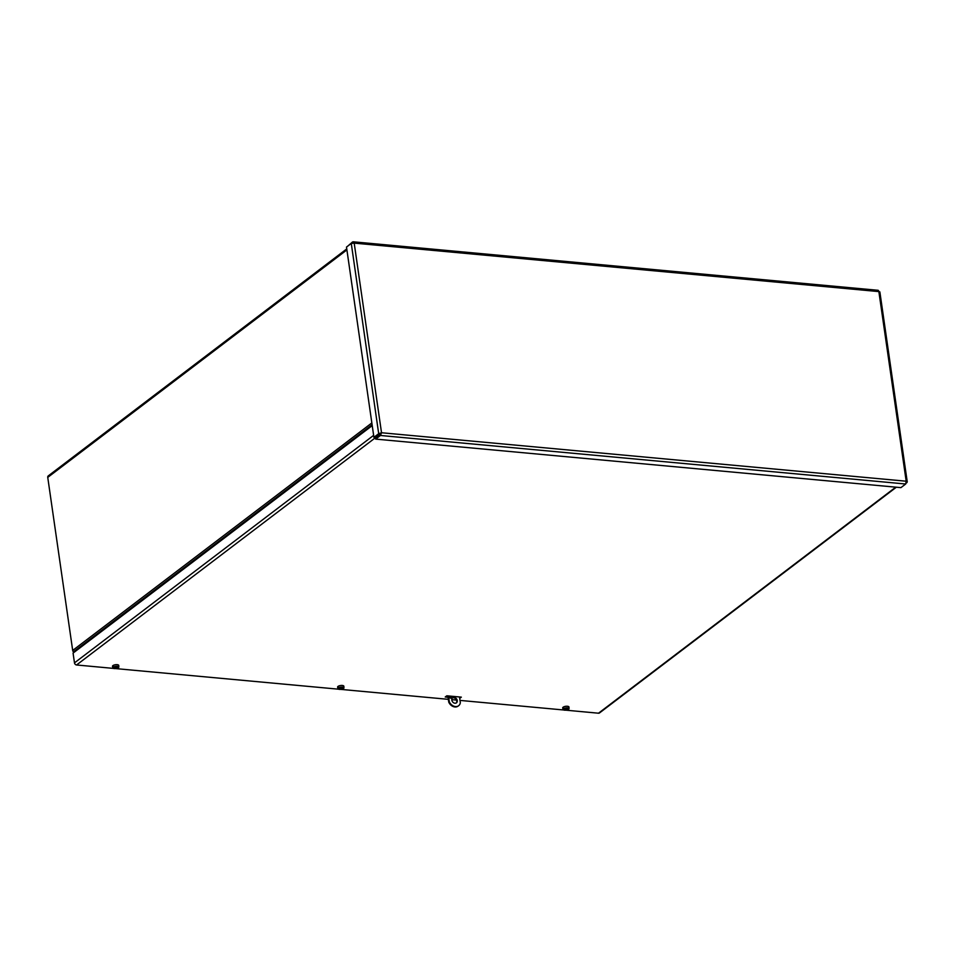 <?xml version="1.0" encoding="UTF-8"?>
<svg xmlns="http://www.w3.org/2000/svg" width="955" height="955" viewBox="0 0 955 955"><rect width="100%" height="100%" fill="white"/><g stroke="black" fill="none" stroke-linecap="round" stroke-linejoin="round"><path stroke-width="1.43" d="M73.953 652.408L73.416 651.871A2.125 1.647 -127.3 0 1 72.687 650.439L47.75 477.393A2.125 1.647 -127.3 0 1 48.287 475.877L346.761 248.897M448.074 697.269L445.221 697.007L446.821 695.801L461.337 697.138L459.749 698.344L459.546 696.971M450.784 697.52L449.626 697.413M375.47 437.688L76.567 664.978A2.125 1.647 -127.3 0 1 74.478 662.865L73.069 653.089L372.223 425.596M896.351 487.205L599.513 712.931A2.125 1.647 -127.3 0 1 598.51 713.206L895.766 487.157M76.567 664.978L113.43 668.393M115.46 668.572L338.548 689.188M340.577 689.367L448.361 699.335M451.775 699.645L456.49 700.087M460 700.409L563.653 709.983M565.694 710.174L598.51 713.206M906.152 483.135L906.987 482.502L906.188 481.213L878.863 291.597L354.198 243.119L381.523 432.746L375.458 437.641L375.673 439.109L380.448 435.48L381.523 432.746L378.693 433.701L373.918 437.33L346.498 247.07L351.273 243.441L354.198 243.119L353.123 241.794L878.206 290.308L879.567 292.254M906.271 482.442L907.25 481.917L879.865 291.896M352.717 243.071L352.562 241.949L347.859 246.044M381.523 432.746L906.188 481.213L905.698 484.006L900.923 487.635L375.673 439.109M380.233 434.012L380.448 435.48L905.698 484.006M380.723 433.343L375.279 437.45L373.918 437.33M380.054 433.821L378.693 433.701L351.273 243.441M457.254 700.552A3.187 2.471 -127.3 0 1 456.466 702.832A3.187 2.471 -127.3 0 1 452.563 701.806A3.187 2.471 -127.3 0 1 452.61 697.771A3.187 2.471 -127.3 0 1 455.404 697.807A3.187 2.471 -127.3 0 1 457.254 700.552M456.18 703.011A3.187 2.471 52.7 0 0 456.729 700.958A3.187 2.471 52.7 0 0 452.36 697.998M451.333 697.246A1.062 0.824 -127.3 0 1 449.769 697.651A1.062 0.824 -127.3 0 1 450.712 696.326A1.062 0.824 -127.3 0 1 451.333 697.246M450.748 698.129A1.062 0.824 52.7 0 0 449.578 696.589M448.456 695.944L449.292 701.746A6.792 5.276 52.7 0 0 458.639 705.709A6.792 5.276 52.7 0 0 460.334 702.761L459.498 696.971M447.871 695.897L448.766 702.152A6.792 5.276 52.7 0 0 458.114 706.103A6.792 5.276 52.7 0 0 458.376 705.9M564.226 708.968L564.286 709.398A8.225 7.33 -148.3 0 0 564.321 709.398L564.727 708.312M564.286 709.398A8.225 6.769 -132.9 0 1 563.223 709.028L563.498 708.3M563.056 708.276A3.092 1.122 -8.2 0 1 563.426 707.965L563.593 708.706A8.225 6.554 50.6 0 0 564.548 709.076A8.225 5.921 57.8 0 0 564.644 709.111A8.225 6.267 -135.6 0 0 565.754 709.362L566.088 709.279A8.225 3.247 97.5 0 0 566.625 708.562A1.982 0.728 171.8 0 1 567.294 708.598L567.294 708.598A8.225 4.202 -91.1 0 1 566.697 709.314L566.554 708.67M564.321 709.398A8.225 7.031 54 0 0 565.456 709.625L565.563 709.732A8.225 3.677 99.3 0 1 564.918 710.054A1.982 0.728 171.8 0 0 565.587 710.09A8.225 3.772 -92.6 0 0 566.184 709.768L566.518 709.684A8.225 6.792 57.7 0 0 567.58 709.589L567.497 709.374M566.816 709.422L566.816 709.422A8.225 6.506 -139.6 0 0 567.891 709.302A8.225 7.33 31.7 0 0 567.938 709.29A8.225 6.769 47.1 0 0 568.894 709.016A3.02 1.098 -8.2 0 0 569.049 708.634L568.977 707.058A3.163 1.158 -8.2 0 0 567.222 706.246A3.163 1.158 -8.2 0 0 564.071 706.724A3.163 1.158 -8.2 0 0 562.71 707.965L563.08 709.493A3.02 1.098 -8.2 0 1 563.223 709.028M563.593 708.706A3.02 1.098 -8.2 0 1 567.389 707.858A3.02 1.098 -8.2 0 1 569.049 708.634M568.523 709.147L568.535 709.338A3.02 1.098 -8.2 0 1 566.542 710.054A3.02 1.098 -8.2 0 1 565.897 710.15A3.02 1.098 -8.2 0 1 563.08 709.493M568.535 709.338A8.225 6.554 -129.4 0 1 567.664 709.577A8.225 5.921 -122.2 0 1 567.58 709.589M567.533 709.505L566.972 708.443M565.623 708.371L565.587 710.09M339.109 688.173L339.168 688.591A8.225 7.33 -148.3 0 0 339.216 688.603L339.61 687.516M339.168 688.591A8.225 6.769 -132.9 0 1 338.106 688.221L338.38 687.505M337.939 687.481A3.092 1.122 -8.2 0 1 338.309 687.158L338.476 687.91A8.225 6.554 50.6 0 0 339.431 688.28A8.225 5.921 57.8 0 0 339.526 688.316A8.225 6.267 -135.6 0 0 340.637 688.567L340.971 688.483A8.225 3.247 97.5 0 0 341.52 687.755A1.982 0.728 171.8 0 1 342.177 687.803L342.177 687.803A8.225 4.202 -91.1 0 1 341.592 688.519L341.556 688.579M339.216 688.603A8.225 7.031 54 0 0 340.338 688.83L340.458 688.937A8.225 3.677 99.3 0 1 339.813 689.259A1.982 0.728 171.8 0 0 340.469 689.295A8.225 3.772 -92.6 0 0 341.066 688.973L341.401 688.889A8.225 6.792 57.7 0 0 342.463 688.794L342.379 688.567M341.699 688.627L341.699 688.627A8.225 6.506 -139.6 0 0 342.773 688.507A8.225 7.33 31.7 0 0 342.821 688.495A8.225 6.769 47.1 0 0 343.788 688.221A3.02 1.098 -8.2 0 0 343.943 687.827L343.86 686.263A3.163 1.158 -8.2 0 0 342.105 685.451A3.163 1.158 -8.2 0 0 338.953 685.929A3.163 1.158 -8.2 0 0 337.604 687.158L337.963 688.686A3.02 1.098 -8.2 0 1 338.106 688.221M338.476 687.91A3.02 1.098 -8.2 0 1 342.272 687.063A3.02 1.098 -8.2 0 1 343.943 687.827M343.406 688.352L343.418 688.543A3.02 1.098 -8.2 0 1 341.424 689.259A3.02 1.098 -8.2 0 1 340.78 689.355A3.02 1.098 -8.2 0 1 337.963 688.686M343.418 688.543A8.225 6.554 -129.4 0 1 342.558 688.782A8.225 5.921 -122.2 0 1 342.463 688.794M341.854 687.648L342.403 688.686M340.505 687.576L340.469 689.295M113.991 667.366L114.051 667.796A8.225 7.33 -148.3 0 0 114.099 667.808L114.493 666.721M114.051 667.796A8.225 6.769 -132.9 0 1 113 667.426L113.275 666.709M112.821 666.686A3.092 1.122 -8.2 0 1 113.191 666.363L113.359 667.115A8.225 6.554 50.6 0 0 114.314 667.485A8.225 5.921 57.8 0 0 114.409 667.521A8.225 6.267 -135.6 0 0 115.531 667.76L115.853 667.676A8.225 3.247 97.5 0 0 116.403 666.96A1.982 0.728 171.8 0 1 117.059 666.996L117.059 666.996A8.225 4.202 -91.1 0 1 116.474 667.712L116.331 667.079M114.099 667.808A8.225 7.031 54 0 0 115.221 668.034L115.34 668.142A8.225 3.677 99.3 0 1 114.696 668.464A1.982 0.728 171.8 0 0 115.352 668.5A8.225 3.772 -92.6 0 0 115.949 668.178L116.283 668.094A8.225 6.792 57.7 0 0 117.346 667.999L117.262 667.772M116.582 667.832L116.582 667.832A8.225 6.506 -139.6 0 0 117.668 667.712A8.225 7.33 31.7 0 0 117.704 667.7A8.225 6.769 47.1 0 0 118.671 667.426A3.02 1.098 -8.2 0 0 118.826 667.032L118.742 665.468A3.163 1.158 -8.2 0 0 116.999 664.656A3.163 1.158 -8.2 0 0 113.836 665.134A3.163 1.158 -8.2 0 0 112.487 666.363L112.857 667.891A3.02 1.098 -8.2 0 1 113 667.426M113.359 667.115A3.02 1.098 -8.2 0 1 117.155 666.268A3.02 1.098 -8.2 0 1 118.826 667.032M118.289 667.557L118.301 667.748A3.02 1.098 -8.2 0 1 116.307 668.464A3.02 1.098 -8.2 0 1 115.662 668.56A3.02 1.098 -8.2 0 1 112.857 667.891M118.301 667.748A8.225 6.554 -129.4 0 1 117.441 667.987A8.225 5.921 -122.2 0 1 117.346 667.999M117.298 667.903L116.737 666.853M115.388 666.781L115.352 668.5M372.104 424.736L73.416 651.871M72.687 650.439L371.841 422.946M346.904 249.9L47.75 477.393M74.478 662.865L373.632 435.361M566.518 709.684L566.434 708.849M567.007 708.562A1.803 0.657 -8.2 0 1 567.186 708.586L566.59 708.586M341.401 688.889L341.317 688.054M116.283 668.094L116.2 667.259M116.773 666.972A1.803 0.657 -8.2 0 1 116.964 666.996L116.367 666.996M565.897 710.15A8.225 8.225 0 0 0 566.542 710.054M566.673 709.374L566.518 708.729M340.78 689.355A8.225 8.225 0 0 0 341.424 689.259M341.484 687.791L342.117 687.827M115.662 668.56A8.225 8.225 0 0 0 116.307 668.464M116.45 667.772L116.295 667.127"/></g></svg>
